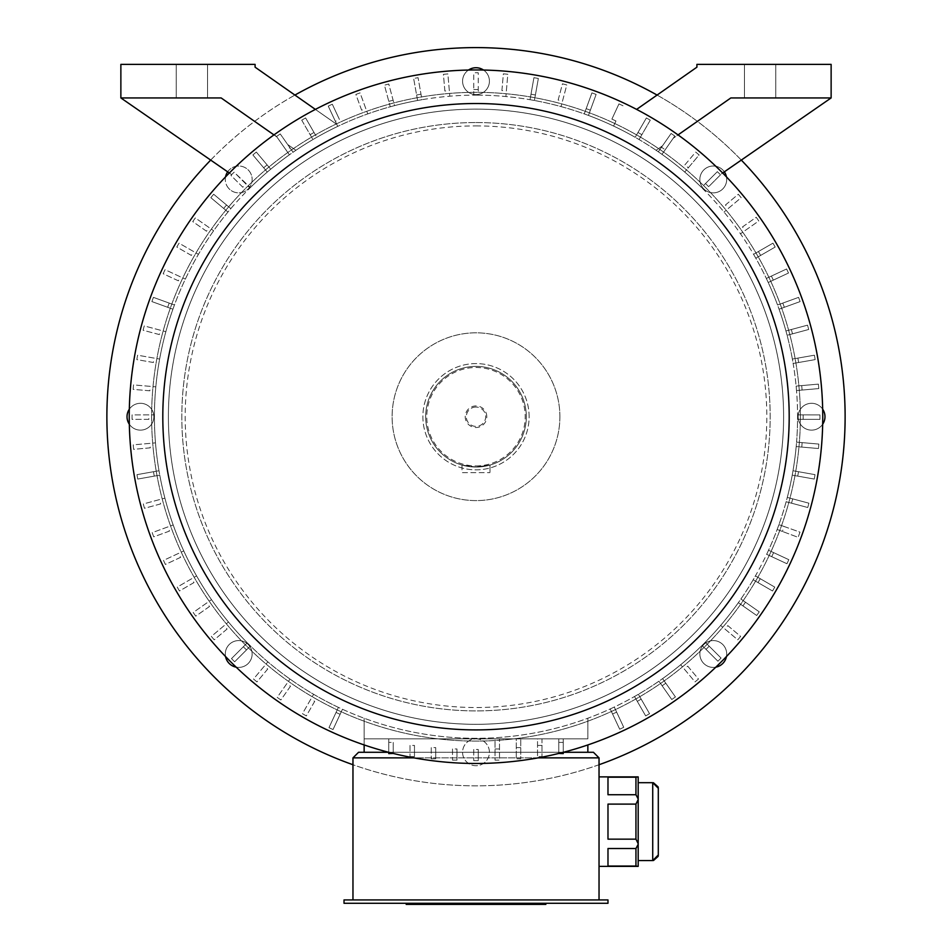<?xml version="1.0" encoding="UTF-8"?>
<svg xmlns="http://www.w3.org/2000/svg" width="952" height="952" viewBox="0 0 952 952"><rect width="100%" height="100%" fill="white"/><g stroke="black" fill="none" stroke-linecap="round" stroke-linejoin="round"><path stroke-width="0.71" stroke-dasharray="4.76 3.57" d="M487.888 903.281L411.788 903.281L487.888 903.281L487.888 904.4L540.248 904.4L464.159 904.4L487.888 904.4L487.888 903.281M506.071 903.281L415.905 903.281L525.052 903.281L506.071 903.281L506.071 904.4L511.617 904.4L511.617 903.281M344.017 903.281L607.983 903.281L607.983 899.926L344.017 899.926L344.017 903.281M539.296 903.281L491.839 903.281L539.296 903.281L539.296 904.4L545.841 904.4M460.197 903.281L412.74 903.281L460.197 903.281L460.197 904.4L539.296 904.4M412.74 903.281L406.195 903.281L412.74 903.281L412.74 904.4L460.197 904.4M635.948 866.046L607.983 866.046L607.983 848.518L607.983 866.046L607.983 848.518L607.983 866.046L607.983 848.518L635.948 848.518L607.983 848.518L607.983 866.046L635.948 866.046L607.983 866.046L607.983 848.518L635.948 848.518L635.948 866.046L638.185 866.368L635.948 866.046L638.185 866.368L638.185 821.624L638.185 866.368L638.185 844.317L635.948 848.518L635.948 866.046L635.948 848.518L638.185 844.317L638.185 787.911L638.185 860.56L638.185 776.891L638.185 821.624L638.185 776.891L607.983 777.213L607.983 794.73L607.983 777.213L607.983 794.73L607.983 777.213L607.983 794.73L607.983 777.213L607.983 794.73L635.948 794.73L607.983 794.73L635.948 794.73L635.948 777.213L635.948 794.73L638.185 798.93L635.948 804.107L607.983 804.107L607.983 839.152L607.983 804.107L607.983 839.152L607.983 804.107L607.983 839.152L607.983 804.107L607.983 839.152L635.948 839.152L607.983 839.152L635.948 839.152L635.948 804.107L635.948 839.152L638.185 844.317L635.948 839.152L635.948 804.107L638.185 799.585L635.948 794.73L635.948 777.213L638.185 776.891L599.034 776.891L599.034 866.368L599.034 776.891M638.185 855.348L638.185 860.56L638.185 855.348M635.948 777.213L607.983 777.213L638.185 776.891M638.185 798.93L635.948 794.73M635.948 804.107L607.983 804.107L635.948 804.107L638.185 799.585M638.185 843.674L635.948 839.152M635.948 848.518L638.185 844.317M599.034 757.875L593.441 752.282L358.559 752.282L352.966 757.875L599.034 757.875L599.034 899.926L352.966 899.926L599.034 899.926M352.966 757.875L352.966 899.926M538.023 757.875L413.977 757.875M558.776 753.437A346.742 346.742 0 0 0 563.251 752.306L563.251 738.859L587.848 738.859L364.152 738.859L495.016 738.859L495.016 760.136L499.491 760.136L499.491 738.859L516.27 738.859L516.27 758.803L520.744 758.803L520.744 738.859L537.523 738.859L537.523 756.626L541.997 756.626L541.997 738.859L558.776 738.859L558.776 753.603L563.251 753.603L563.251 738.859L558.776 738.859L558.776 753.437A346.742 346.742 0 0 1 388.749 752.306L388.749 738.859L388.749 753.603L393.224 753.603L393.224 742.417L388.749 742.417M541.997 738.859L537.523 738.859L537.523 756.626L541.997 756.626L541.997 738.859M520.744 738.859L516.27 738.859L516.27 758.803L520.744 758.803L520.744 738.859M499.491 738.859L495.016 738.859L495.016 760.136L499.491 760.136L499.491 738.859M611.898 119.107L618.967 103.887L611.898 119.107A327.167 327.167 0 0 1 615.956 120.987L613.6 126.057A321.574 321.574 0 0 1 635.186 137.302A321.574 321.574 0 0 0 588.455 115.442L596.13 94.426A343.946 343.946 0 0 0 591.93 92.891L584.254 113.907A321.574 321.574 0 0 1 588.455 115.442L596.13 94.426A343.946 343.946 0 0 0 591.93 92.891L584.254 113.907A321.574 321.574 0 0 0 534.429 100.495L538.344 78.469A343.946 343.946 0 0 0 533.929 77.683L530.026 99.71A321.574 321.574 0 0 1 534.429 100.495L538.344 78.469A343.946 343.946 0 0 0 533.929 77.683L530.026 99.71A321.574 321.574 0 0 0 505.881 96.533A321.574 321.574 0 0 0 501.43 96.14A321.574 321.574 0 0 0 478.237 95.141L478.237 72.768A343.946 343.946 0 0 0 473.763 72.768L473.763 95.141A321.574 321.574 0 0 0 154.426 417.833A321.574 321.574 0 0 0 476 738.3A321.574 321.574 0 0 0 797.574 415.596A321.574 321.574 0 0 0 473.763 95.141A321.574 321.574 0 0 1 478.237 95.141L478.237 72.768A343.946 343.946 0 0 0 473.763 72.768L473.763 95.141A321.574 321.574 0 0 0 449.832 96.2A321.574 321.574 0 0 0 445.381 96.604A321.574 321.574 0 0 0 421.974 99.71L418.071 77.683A343.946 343.946 0 0 0 413.656 78.469L417.571 100.495A321.574 321.574 0 0 0 394.568 105.612L388.761 84.014A343.946 343.946 0 0 0 384.441 85.18L390.249 106.779A321.574 321.574 0 0 0 316.814 137.302A321.574 321.574 0 0 1 337.734 126.378L336.806 124.391L255.088 67.175L255.088 64.379L120.868 64.379L120.868 97.937L221.15 97.937L276.568 136.493A343.946 343.946 0 0 1 280.233 133.923A343.946 343.946 0 0 0 276.568 136.493L221.15 97.937L120.868 97.937L221.15 97.937L276.913 136.981L289.42 154.795A321.574 321.574 0 0 0 270.713 169.194A321.574 321.574 0 0 1 295.917 150.285A321.574 321.574 0 0 0 293.085 152.225L287.659 144.514L295.917 150.285A321.574 321.574 0 0 1 337.734 126.378L335.366 121.309A327.167 327.167 0 0 1 339.424 119.416L332.308 104.22A343.946 343.946 0 0 0 328.262 106.112A343.946 343.946 0 0 1 332.308 104.22L339.424 119.416M615.956 120.987L613.6 126.057A321.574 321.574 0 0 1 658.308 151.808A321.574 321.574 0 0 0 656.083 150.285L662.521 145.787L671.124 133.47L662.521 145.787L656.083 150.285L662.521 145.787L658.308 151.808A321.574 321.574 0 0 0 639.054 139.539A321.574 321.574 0 0 1 656.083 150.285L662.521 145.787L658.308 151.808L662.521 145.787L656.083 150.285A321.574 321.574 0 0 1 658.308 151.808L671.124 133.47A343.946 343.946 0 0 1 674.789 136.029A343.946 343.946 0 0 0 671.124 133.47A343.946 343.946 0 0 1 674.789 136.029L673.195 138.302L678.038 134.91M661.973 154.367A321.574 321.574 0 0 0 658.308 151.808L661.509 147.227A327.167 327.167 0 0 1 665.174 149.785L661.973 154.367A321.574 321.574 0 0 1 681.287 169.194A321.574 321.574 0 0 0 661.973 154.367A321.574 321.574 0 0 1 681.287 169.194A321.574 321.574 0 0 0 661.973 154.367L673.195 138.302L730.85 97.937L673.195 138.302L730.85 97.937L673.195 138.302L730.85 97.937L831.132 97.937L720.319 174.621A343.946 343.946 0 0 0 717.344 171.657L701.541 187.484A321.574 321.574 0 0 0 661.973 154.367L674.789 136.029L661.973 154.367M273.962 134.91L276.913 136.981L289.42 154.795A321.574 321.574 0 0 0 270.713 169.194A321.574 321.574 0 0 1 289.42 154.795A321.574 321.574 0 0 0 270.713 169.194L256.314 152.07A343.946 343.946 0 0 0 252.887 154.95A343.946 343.946 0 0 1 256.314 152.07A343.946 343.946 0 0 0 252.887 154.95L267.286 172.074L252.887 154.95A343.946 343.946 0 0 1 256.314 152.07A343.946 343.946 0 0 0 252.887 154.95L267.286 172.074A321.574 321.574 0 0 1 270.713 169.194L256.314 152.07A343.946 343.946 0 0 0 252.887 154.95L267.286 172.074A321.574 321.574 0 0 0 250.388 187.568A321.574 321.574 0 0 1 267.286 172.074A321.574 321.574 0 0 0 250.388 187.568A321.574 321.574 0 0 1 267.286 172.074A321.574 321.574 0 0 0 230.848 208.595L213.688 194.244A343.946 343.946 0 0 0 210.82 197.671L227.98 212.034A321.574 321.574 0 0 1 230.848 208.595L213.688 194.244A343.946 343.946 0 0 0 210.82 197.671L227.98 212.034A321.574 321.574 0 0 0 174.454 304.997L153.415 297.369A343.946 343.946 0 0 0 151.892 301.582L172.931 309.198A321.574 321.574 0 0 1 174.454 304.997L153.415 297.369A343.946 343.946 0 0 0 151.892 301.582L172.931 309.198A321.574 321.574 0 0 0 159.627 359.059A321.574 321.574 0 0 0 158.865 363.462A321.574 321.574 0 0 0 158.996 470.74L136.969 474.655A343.946 343.946 0 0 0 137.743 479.058L159.769 475.143A321.574 321.574 0 0 1 158.996 470.74L136.969 474.655A343.946 343.946 0 0 0 137.743 479.058L159.769 475.143A321.574 321.574 0 0 0 247.294 642.79L231.491 658.617A343.946 343.946 0 0 0 234.656 661.783L250.459 645.944A321.574 321.574 0 0 1 247.294 642.79L231.491 658.617A343.946 343.946 0 0 0 234.656 661.783L250.459 645.944A321.574 321.574 0 0 0 267.881 661.866A321.574 321.574 0 0 0 271.308 664.746A321.574 321.574 0 0 0 290.027 679.062A321.574 321.574 0 0 0 293.692 681.632A321.574 321.574 0 0 0 338.4 707.372L328.975 727.661A343.946 343.946 0 0 0 333.033 729.541L342.458 709.264A321.574 321.574 0 0 1 338.4 707.372L328.975 727.661A343.946 343.946 0 0 0 333.033 729.541L342.458 709.264A321.574 321.574 0 0 0 610.208 708.954L619.692 729.22A343.946 343.946 0 0 0 623.738 727.316L614.266 707.05A321.574 321.574 0 0 1 610.208 708.954L619.692 729.22A343.946 343.946 0 0 0 623.738 727.316L614.266 707.05A321.574 321.574 0 0 0 634.508 696.519L645.67 715.904A343.946 343.946 0 0 0 649.55 713.679L638.387 694.282A321.574 321.574 0 0 1 634.508 696.519L645.67 715.904A343.946 343.946 0 0 0 649.55 713.679L638.387 694.282A321.574 321.574 0 0 0 658.915 681.204L671.767 699.518A343.946 343.946 0 0 0 675.432 696.947L662.58 678.633A321.574 321.574 0 0 1 658.915 681.204L671.767 699.518A343.946 343.946 0 0 0 675.432 696.947L662.58 678.633A321.574 321.574 0 0 0 680.692 664.746A321.574 321.574 0 0 0 702.064 645.42L717.903 661.223A343.946 343.946 0 0 0 721.069 658.058L705.23 642.255A321.574 321.574 0 0 1 702.064 645.42L717.903 661.223A343.946 343.946 0 0 0 721.069 658.058L705.23 642.255A321.574 321.574 0 0 0 738.347 602.699L756.685 615.504A343.946 343.946 0 0 0 759.256 611.838L740.906 599.022A321.574 321.574 0 0 1 738.347 602.699L756.685 615.504A343.946 343.946 0 0 0 759.256 611.838L740.906 599.022A321.574 321.574 0 0 0 753.175 579.78L772.536 590.99A343.946 343.946 0 0 0 774.773 587.11L755.412 575.9A321.574 321.574 0 0 1 753.175 579.78L772.536 590.99A343.946 343.946 0 0 0 774.773 587.11L755.412 575.9A321.574 321.574 0 0 0 766.657 554.314L786.947 563.739A343.946 343.946 0 0 0 788.827 559.681L768.538 550.256A321.574 321.574 0 0 1 766.657 554.314L786.947 563.739A343.946 343.946 0 0 0 788.827 559.681L768.538 550.256A321.574 321.574 0 0 0 777.165 529.479L798.109 537.333A343.946 343.946 0 0 0 800.001 532.156L778.926 524.647A321.574 321.574 0 0 1 777.165 529.479L782.401 531.442A327.167 327.167 0 0 0 784.198 526.527L778.926 524.647A321.574 321.574 0 0 0 786.138 501.752L807.748 507.511A343.946 343.946 0 0 0 808.902 503.192L787.292 497.432A321.574 321.574 0 0 1 786.138 501.752L807.748 507.511A343.946 343.946 0 0 0 808.902 503.192L787.292 497.432A321.574 321.574 0 0 0 792.231 475.143L814.257 479.058A343.946 343.946 0 0 0 815.031 474.655L793.004 470.74A321.574 321.574 0 0 1 792.231 475.143L814.257 479.058A343.946 343.946 0 0 0 815.031 474.655L793.004 470.74A321.574 321.574 0 0 0 796.193 446.607L818.482 448.523A343.946 343.946 0 0 0 818.863 444.072L796.574 442.144A321.574 321.574 0 0 1 796.193 446.607L818.482 448.523A343.946 343.946 0 0 0 818.863 444.072L796.574 442.144A321.574 321.574 0 0 0 797.574 419.344L819.946 419.368A343.946 343.946 0 0 0 819.946 414.893L797.574 414.87A321.574 321.574 0 0 1 797.574 419.344L819.946 419.368A343.946 343.946 0 0 0 819.946 414.893L797.574 414.87A321.574 321.574 0 0 0 796.515 390.546L818.791 388.571A343.946 343.946 0 0 0 818.399 384.12L796.122 386.095A321.574 321.574 0 0 1 796.515 390.546L818.791 388.571A343.946 343.946 0 0 0 818.399 384.12L796.122 386.095A321.574 321.574 0 0 0 793.135 363.462L815.174 359.606A343.946 343.946 0 0 0 814.4 355.203L792.373 359.059A321.574 321.574 0 0 1 793.135 363.462L815.174 359.606A343.946 343.946 0 0 0 814.4 355.203L792.373 359.059A321.574 321.574 0 0 0 787.102 335.294L808.7 329.475A343.946 343.946 0 0 0 807.534 325.156L785.936 330.975A321.574 321.574 0 0 1 787.102 335.294L808.7 329.475A343.946 343.946 0 0 0 807.534 325.156L785.936 330.975A321.574 321.574 0 0 0 779.069 309.198L800.108 301.582A343.946 343.946 0 0 0 798.585 297.369L777.546 304.997A321.574 321.574 0 0 1 779.069 309.198L800.108 301.582A343.946 343.946 0 0 0 798.585 297.369L777.546 304.997A321.574 321.574 0 0 0 768.228 282.506L788.494 273.034A343.946 343.946 0 0 0 786.602 268.976L766.336 278.448A321.574 321.574 0 0 1 768.228 282.506L788.494 273.034A343.946 343.946 0 0 0 786.602 268.976L766.336 278.448A321.574 321.574 0 0 0 755.805 258.206L775.19 247.044A343.946 343.946 0 0 0 772.953 243.165L753.567 254.327A321.574 321.574 0 0 1 755.805 258.206L775.19 247.044A343.946 343.946 0 0 0 772.953 243.165L753.567 254.327A321.574 321.574 0 0 0 724.02 212.034A321.574 321.574 0 0 0 721.152 208.595A321.574 321.574 0 0 0 684.714 172.074A321.574 321.574 0 0 1 701.541 187.484A321.574 321.574 0 0 0 684.714 172.074A321.574 321.574 0 0 1 701.541 187.484L717.344 171.657A343.946 343.946 0 0 1 720.319 174.621A343.946 343.946 0 0 0 717.344 171.657A343.946 343.946 0 0 1 720.319 174.621L722.651 173.002M390.249 106.779A321.574 321.574 0 0 1 394.568 105.612L388.761 84.014A343.946 343.946 0 0 0 384.441 85.18L390.249 106.779M417.571 100.495A321.574 321.574 0 0 1 421.974 99.71L418.071 77.683A343.946 343.946 0 0 0 413.656 78.469L417.571 100.495M684.893 164.91L695.686 152.07A343.946 343.946 0 0 1 699.113 154.95A343.946 343.946 0 0 0 695.686 152.07A343.946 343.946 0 0 1 699.113 154.95A343.946 343.946 0 0 0 695.686 152.07A343.946 343.946 0 0 1 699.113 154.95L684.714 172.074L699.113 154.95A343.946 343.946 0 0 0 695.686 152.07L684.893 164.91A327.167 327.167 0 0 1 688.308 167.79M730.85 97.937L831.132 97.937L730.85 97.937M650.264 120.178L639.054 139.539L650.264 120.178A343.946 343.946 0 0 0 646.396 117.941L635.186 137.302L646.396 117.941A343.946 343.946 0 0 1 650.264 120.178A343.946 343.946 0 0 0 646.396 117.941L635.186 137.302L646.396 117.941A343.946 343.946 0 0 1 650.264 120.178L639.054 139.539L650.264 120.178M831.132 97.937L831.132 64.379L696.912 64.379L696.912 67.175L636.602 109.409M289.872 147.655L293.085 152.225A321.574 321.574 0 0 1 295.917 150.285A321.574 321.574 0 0 0 293.085 152.225L287.659 144.514L295.917 150.285L287.659 144.514L293.085 152.225L287.659 144.514L295.917 150.285A321.574 321.574 0 0 1 312.946 139.539A321.574 321.574 0 0 0 293.085 152.225L280.233 133.923A343.946 343.946 0 0 0 276.568 136.493L289.42 154.795L276.913 136.981L221.15 97.937L276.913 136.981L289.42 154.795L276.568 136.493A343.946 343.946 0 0 1 280.233 133.923L289.872 147.655A327.167 327.167 0 0 0 286.207 150.226M314.005 132.459L305.604 117.941A343.946 343.946 0 0 0 301.736 120.178A343.946 343.946 0 0 1 305.604 117.941L316.814 137.302L305.604 117.941A343.946 343.946 0 0 0 301.736 120.178L312.946 139.539L301.736 120.178A343.946 343.946 0 0 1 305.604 117.941L314.005 132.459A327.167 327.167 0 0 0 310.138 134.708M315.398 109.409L336.806 124.391L337.734 126.378L328.262 106.112L335.366 121.309M229.349 173.002L231.681 174.621A343.946 343.946 0 0 1 234.097 172.205A343.946 343.946 0 0 0 231.681 174.621A343.946 343.946 0 0 1 234.097 172.205L250.388 187.568L234.097 172.205A343.946 343.946 0 0 0 231.681 174.621L120.868 97.937L231.681 174.621L120.868 97.937L221.15 97.937L120.868 97.937M256.314 152.07L270.713 169.194L256.314 152.07M364.152 744.928L364.152 738.859L587.848 738.859L364.152 738.859L364.152 752.282L587.848 752.282L587.848 744.928M176.227 97.937L207.548 97.937L176.227 97.937L207.548 97.937L176.227 97.937L176.227 64.379L207.548 64.379L176.227 64.379L207.548 64.379L176.227 64.379L176.227 97.937M775.773 97.937L744.452 97.937L775.773 97.937L744.452 97.937L775.773 97.937L775.773 64.379L744.452 64.379L775.773 64.379L744.452 64.379L775.773 64.379L775.773 97.937M800.37 416.714A324.37 324.37 0 0 0 313.815 135.803A324.37 324.37 0 0 0 313.815 697.637A324.37 324.37 0 0 0 800.37 416.714A324.37 324.37 0 0 0 313.815 135.803A324.37 324.37 0 0 0 313.815 697.637A324.37 324.37 0 0 0 800.37 416.714M364.152 718.213L364.152 738.859L364.152 718.213M587.848 718.213L587.848 738.859L587.848 718.213M587.848 752.282L364.152 752.282M336.044 712.441A327.167 327.167 0 0 0 340.102 714.333M314.695 701.362L306.33 715.904A343.946 343.946 0 0 1 302.45 713.679L313.613 694.282L302.45 713.679A343.946 343.946 0 0 0 306.33 715.904L314.695 701.362A327.167 327.167 0 0 1 310.828 699.137M290.491 686.213L280.876 699.97A343.946 343.946 0 0 1 277.21 697.399L290.027 679.062L277.21 697.399A343.946 343.946 0 0 0 280.876 699.97L290.491 686.213A327.167 327.167 0 0 1 286.826 683.655M267.726 669.03L256.957 681.894A343.946 343.946 0 0 1 253.518 679.026L267.881 661.866L253.518 679.026A343.946 343.946 0 0 0 256.957 681.894L267.726 669.03A327.167 327.167 0 0 1 264.287 666.162M243.343 646.741A327.167 327.167 0 0 0 246.508 649.907M227.076 629.034L214.236 639.827A343.946 343.946 0 0 1 211.356 636.412L228.468 622.001L211.356 636.412A343.946 343.946 0 0 0 214.236 639.827L227.076 629.034A327.167 327.167 0 0 1 224.196 625.607M209.5 606.507L195.767 616.146A343.946 343.946 0 0 1 193.196 612.493L211.511 599.641L193.196 612.493A343.946 343.946 0 0 0 195.767 616.146L209.5 606.507A327.167 327.167 0 0 1 206.929 602.854M193.982 582.576L179.464 590.99A343.946 343.946 0 0 1 177.227 587.11L196.588 575.9L177.227 587.11A343.946 343.946 0 0 0 179.464 590.99L193.982 582.576A327.167 327.167 0 0 1 191.745 578.709M180.594 557.348L165.398 564.465A343.946 343.946 0 0 1 163.506 560.407L183.772 550.934L163.506 560.407A343.946 343.946 0 0 0 165.398 564.465L180.594 557.348A327.167 327.167 0 0 1 178.702 553.302M169.468 531.085L153.712 536.845A343.946 343.946 0 0 1 152.177 532.644L173.193 524.968L152.177 532.644A343.946 343.946 0 0 0 153.712 536.845L169.468 531.085A327.167 327.167 0 0 1 167.933 526.884M160.662 503.917L144.466 508.285A343.946 343.946 0 0 1 143.3 503.965L164.898 498.146L143.3 503.965A343.946 343.946 0 0 0 144.466 508.285L160.662 503.917A327.167 327.167 0 0 1 159.496 499.598M153.486 471.716A327.167 327.167 0 0 0 154.272 476.119M150.309 447.833L133.601 449.32A343.946 343.946 0 0 1 133.209 444.858L155.485 442.882L133.209 444.858A343.946 343.946 0 0 0 133.601 449.32L150.309 447.833A327.167 327.167 0 0 1 149.916 443.382M148.833 419.356L132.054 419.368A343.946 343.946 0 0 1 132.054 414.893L154.426 414.87L132.054 414.893A343.946 343.946 0 0 0 132.054 419.368L148.833 419.356A327.167 327.167 0 0 1 148.833 414.882M149.857 390.808L133.137 389.368A343.946 343.946 0 0 1 133.518 384.905L155.807 386.833L133.518 384.905A343.946 343.946 0 0 0 133.137 389.368L149.857 390.808A327.167 327.167 0 0 1 150.237 386.345M153.355 362.498L136.826 359.606A343.946 343.946 0 0 1 137.6 355.203L159.627 359.059L137.6 355.203A343.946 343.946 0 0 0 136.826 359.606L153.355 362.498A327.167 327.167 0 0 1 154.117 358.095M159.305 334.568L143.097 330.249A343.946 343.946 0 0 1 144.252 325.917L165.862 331.689L144.252 325.917A343.946 343.946 0 0 0 143.097 330.249L159.305 334.568A327.167 327.167 0 0 1 160.46 330.249M169.194 303.093A327.167 327.167 0 0 0 167.671 307.294M178.381 280.828L163.173 273.748A343.946 343.946 0 0 1 165.053 269.69L185.343 279.126L165.053 269.69A343.946 343.946 0 0 0 163.173 273.748L178.381 280.828A327.167 327.167 0 0 1 180.273 276.77M191.352 255.422L176.81 247.044A343.946 343.946 0 0 1 179.047 243.165L198.433 254.327L179.047 243.165A343.946 343.946 0 0 0 176.81 247.044L191.352 255.422A327.167 327.167 0 0 1 193.589 251.542M612.576 714.012A327.167 327.167 0 0 0 616.634 712.12M637.304 701.362A327.167 327.167 0 0 0 641.172 699.137M662.128 685.785A327.167 327.167 0 0 0 665.793 683.215M687.713 666.162L698.482 679.026A343.946 343.946 0 0 1 695.043 681.894L680.692 664.746L695.043 681.894A343.946 343.946 0 0 0 698.482 679.026L687.713 666.162A327.167 327.167 0 0 1 684.274 669.03M706.027 649.371A327.167 327.167 0 0 0 709.192 646.206M727.804 625.607L740.644 636.412A343.946 343.946 0 0 1 737.764 639.827L720.652 625.428L737.764 639.827A343.946 343.946 0 0 0 740.644 636.412L727.804 625.607A327.167 327.167 0 0 1 724.924 629.034M742.929 605.9A327.167 327.167 0 0 0 745.499 602.223M758.018 582.576A327.167 327.167 0 0 0 760.255 578.709M771.727 556.67A327.167 327.167 0 0 0 773.619 552.612M784.198 526.527L800.001 532.156A343.946 343.946 0 0 1 798.109 537.333L782.401 531.442M791.54 503.192A327.167 327.167 0 0 0 792.695 498.872M797.728 476.119A327.167 327.167 0 0 0 798.514 471.716M801.762 447.083A327.167 327.167 0 0 0 802.143 442.632M803.167 419.356A327.167 327.167 0 0 0 803.167 414.882M802.084 390.058A327.167 327.167 0 0 0 801.691 385.596M798.645 362.498A327.167 327.167 0 0 0 797.883 358.095M792.504 333.843A327.167 327.167 0 0 0 791.338 329.511M206.501 231.205L192.744 221.602A343.946 343.946 0 0 1 195.315 217.937L213.653 230.741L195.315 217.937A343.946 343.946 0 0 0 192.744 221.602L206.501 231.205A327.167 327.167 0 0 1 209.071 227.54M226.564 205.013A327.167 327.167 0 0 0 223.684 208.44M242.808 187.223L230.931 175.382A343.946 343.946 0 0 1 234.097 172.205L249.936 188.008L234.097 172.205A343.946 343.946 0 0 0 230.931 175.382L242.808 187.223A327.167 327.167 0 0 1 245.973 184.057M267.107 164.91A327.167 327.167 0 0 0 263.692 167.79M361.629 110.182L355.87 94.426A343.946 343.946 0 0 1 360.07 92.891L367.746 113.907L360.07 92.891A343.946 343.946 0 0 0 355.87 94.426L361.629 110.182A327.167 327.167 0 0 1 365.83 108.647M393.117 100.222A327.167 327.167 0 0 0 388.797 101.376M420.998 94.2A327.167 327.167 0 0 0 416.595 94.986M444.882 91.023L443.406 74.316A343.946 343.946 0 0 1 447.856 73.923L449.832 96.2L447.856 73.923A343.946 343.946 0 0 0 443.406 74.316L444.882 91.023A327.167 327.167 0 0 1 449.344 90.63M478.237 89.547A327.167 327.167 0 0 0 473.763 89.547M501.906 90.571L503.358 73.851A343.946 343.946 0 0 1 507.809 74.244L505.881 96.533L507.809 74.244A343.946 343.946 0 0 0 503.358 73.851L501.906 90.571A327.167 327.167 0 0 1 506.369 90.952M535.405 94.986A327.167 327.167 0 0 0 531.002 94.2M558.146 100.031L562.477 83.812A343.946 343.946 0 0 1 566.797 84.966L561.037 106.588L566.797 84.966A343.946 343.946 0 0 0 562.477 83.812L558.146 100.031A327.167 327.167 0 0 1 562.477 101.186M590.371 110.182A327.167 327.167 0 0 0 586.17 108.647M618.967 103.887A343.946 343.946 0 0 1 623.024 105.779A343.946 343.946 0 0 0 618.967 103.887M641.862 134.708A327.167 327.167 0 0 0 637.995 132.459M661.509 147.227L671.124 133.47A343.946 343.946 0 0 1 674.789 136.029L665.174 149.785M705.491 183.534L717.344 171.657L705.491 183.534A327.167 327.167 0 0 1 708.657 186.687L720.509 174.811A343.946 343.946 0 0 0 717.344 171.657A343.946 343.946 0 0 1 720.509 174.811L708.657 186.687M725.436 205.013L738.312 194.244A343.946 343.946 0 0 1 741.18 197.671L724.02 212.034L741.18 197.671A343.946 343.946 0 0 0 738.312 194.244L725.436 205.013A327.167 327.167 0 0 1 728.316 208.44M742.5 226.921L756.233 217.282A343.946 343.946 0 0 1 758.803 220.947L740.489 233.799L758.803 220.947A343.946 343.946 0 0 0 756.233 217.282L742.5 226.921A327.167 327.167 0 0 1 745.071 230.586M760.648 255.422A327.167 327.167 0 0 0 758.411 251.542M773.298 280.138A327.167 327.167 0 0 0 771.406 276.08M784.329 307.294A327.167 327.167 0 0 0 782.806 303.093M499.491 748.962L495.016 748.962M520.744 747.617L516.27 747.617M541.997 745.44L537.523 745.44M563.251 742.417L558.776 742.417M473.763 749.474L473.763 760.66L473.763 749.474A332.76 332.76 0 0 0 478.237 749.474L478.237 760.66A343.946 343.946 0 0 1 473.763 760.66A343.946 343.946 0 0 0 478.237 760.66L478.237 749.474M452.509 748.962L452.509 760.136L452.509 748.962L456.984 748.962L456.984 760.136L452.509 760.136L456.984 760.136L456.984 748.962M431.256 747.617L431.256 758.803L431.256 747.617L435.73 747.617L435.73 758.803L431.256 758.803L435.73 758.803L435.73 747.617M410.003 745.44L410.003 756.626L410.003 745.44L414.477 745.44L414.477 756.626L410.003 756.626L414.477 756.626L414.477 745.44M393.224 753.437L393.224 742.417M563.251 752.306A346.742 346.742 0 0 0 760.529 218.543A346.742 346.742 0 0 0 191.471 218.543A346.742 346.742 0 0 0 388.749 752.306M388.642 752.282L563.358 752.282M658.32 788.292L658.32 854.967M406.195 904.4L412.74 904.4M416.702 904.4L464.159 904.4L411.788 904.4L416.702 904.4L416.702 903.281L416.702 904.4M511.617 904.4L536.131 904.4L536.131 903.281M536.131 904.4L476.024 904.4L476.024 903.281M476.024 904.4L415.905 904.4L415.905 903.281M415.905 904.4L440.431 904.4L440.431 903.281M440.431 904.4L445.964 904.4L445.964 903.281M445.964 904.4L426.984 904.4L426.984 903.281M426.984 904.4L472.109 904.4L472.109 903.281L472.109 904.4L479.939 904.4L479.939 903.281L479.939 904.4L525.052 904.4L525.052 903.281M525.052 904.4L506.071 904.4M225.541 656.511A13.423 13.423 0 0 1 248.21 644.504A13.423 13.423 0 0 1 236.203 667.173M248.21 663.484A13.423 13.423 0 0 1 229.23 663.484A13.423 13.423 0 0 1 229.23 644.504A13.423 13.423 0 0 1 248.21 644.504A13.423 13.423 0 0 1 248.21 663.484M129.341 409.182A13.423 13.423 0 0 1 153.867 416.714A13.423 13.423 0 0 1 129.341 424.259M140.444 430.137A13.423 13.423 0 0 1 127.021 416.714A13.423 13.423 0 0 1 140.444 403.291A13.423 13.423 0 0 1 153.867 416.714A13.423 13.423 0 0 1 140.444 430.137M227.659 171.836A13.423 13.423 0 0 1 247.306 169.123A13.423 13.423 0 0 1 232.443 191.304A13.423 13.423 0 0 1 225.541 176.917M229.23 188.936A13.423 13.423 0 0 1 229.23 169.944A13.423 13.423 0 0 1 248.21 169.944A13.423 13.423 0 0 1 248.21 188.936A13.423 13.423 0 0 1 229.23 188.936M483.545 70.055A13.423 13.423 0 0 1 476 94.581A13.423 13.423 0 0 1 468.455 70.055M462.577 81.158A13.423 13.423 0 0 1 476 67.735A13.423 13.423 0 0 1 489.423 81.158A13.423 13.423 0 0 1 476 94.581A13.423 13.423 0 0 1 462.577 81.158M726.459 176.917A13.423 13.423 0 0 1 703.79 188.936A13.423 13.423 0 0 1 704.694 169.123A13.423 13.423 0 0 1 724.341 171.836M703.79 169.944A13.423 13.423 0 0 1 722.77 169.944A13.423 13.423 0 0 1 722.77 188.936A13.423 13.423 0 0 1 703.79 188.936A13.423 13.423 0 0 1 703.79 169.944M822.659 424.259A13.423 13.423 0 0 1 798.133 416.714A13.423 13.423 0 0 1 822.659 409.182M811.556 403.291A13.423 13.423 0 0 1 824.979 416.714A13.423 13.423 0 0 1 811.556 430.137A13.423 13.423 0 0 1 798.133 416.714A13.423 13.423 0 0 1 811.556 403.291M715.797 667.173A13.423 13.423 0 0 1 703.79 644.504A13.423 13.423 0 0 1 726.459 656.511M722.77 644.504A13.423 13.423 0 0 1 722.77 663.484A13.423 13.423 0 0 1 703.79 663.484A13.423 13.423 0 0 1 703.79 644.504A13.423 13.423 0 0 1 722.77 644.504M476 407.051A9.675 9.675 0 0 0 466.325 416.714A9.675 9.675 0 0 0 476 426.389A9.675 9.675 0 0 0 485.675 416.714A9.675 9.675 0 0 0 476 407.051A9.675 9.675 0 0 1 485.675 416.714A9.675 9.675 0 0 1 476 426.389A9.675 9.675 0 0 1 466.325 416.714A9.675 9.675 0 0 1 476 407.051M559.895 416.714A83.895 83.895 0 0 0 434.052 344.065A83.895 83.895 0 0 0 434.052 489.364A83.895 83.895 0 0 0 559.895 416.714A83.895 83.895 0 0 0 434.052 344.065A83.895 83.895 0 0 0 434.052 489.364A83.895 83.895 0 0 0 559.895 416.714M529.133 416.714A53.133 53.133 0 0 0 449.439 370.709A53.133 53.133 0 0 0 449.439 462.731A53.133 53.133 0 0 0 529.133 416.714A53.133 53.133 0 0 0 449.439 370.709A53.133 53.133 0 0 0 449.439 462.731A53.133 53.133 0 0 0 529.133 416.714M526.337 416.714A50.337 50.337 0 0 0 476 366.389A50.337 50.337 0 0 0 425.663 416.714A50.337 50.337 0 0 0 476 467.051A50.337 50.337 0 0 0 526.337 416.714M476 467.051A50.337 50.337 0 0 0 519.59 391.546A50.337 50.337 0 0 0 432.41 391.546A50.337 50.337 0 0 0 476 467.051L462.017 465.076L476 467.051L489.982 465.076L476 467.051M476 465.933A49.218 49.218 0 0 0 518.626 392.105A49.218 49.218 0 0 0 433.374 392.105A49.218 49.218 0 0 0 476 465.933M486.793 416.714A10.793 10.793 0 0 0 470.609 407.373A10.793 10.793 0 0 0 470.609 426.068A10.793 10.793 0 0 0 486.793 416.714M462.017 465.076L462.017 472.644L489.982 472.644L462.017 472.644L462.017 465.076M489.982 465.076L489.982 472.644L489.982 465.076M476 738.859A13.423 13.423 0 0 1 487.626 758.994A13.423 13.423 0 0 1 464.374 758.994A13.423 13.423 0 0 1 476 738.859A13.423 13.423 0 0 1 489.423 752.282A13.423 13.423 0 0 1 476 765.706A13.423 13.423 0 0 1 462.577 752.282A13.423 13.423 0 0 1 476 738.859M657.082 95.069A369.114 369.114 0 0 1 741.311 160.091M599.034 764.73A369.114 369.114 0 0 1 352.966 764.73M210.69 160.091A369.114 369.114 0 0 1 294.918 95.069M476 47.6A369.114 369.114 0 0 1 795.67 601.271A369.114 369.114 0 0 1 156.33 601.271A369.114 369.114 0 0 1 476 47.6M476 109.123A307.603 307.603 0 0 1 742.393 570.522A307.603 307.603 0 0 1 209.607 570.522A307.603 307.603 0 0 1 476 109.123A307.603 307.603 0 0 1 742.393 570.522A307.603 307.603 0 0 1 209.607 570.522A307.603 307.603 0 0 1 476 109.123A307.603 307.603 0 0 1 783.603 416.714A307.603 307.603 0 0 1 476 724.317A307.603 307.603 0 0 1 168.397 416.714A307.603 307.603 0 0 1 476 109.123A307.603 307.603 0 0 1 783.603 416.714A307.603 307.603 0 0 1 476 724.317A307.603 307.603 0 0 0 742.393 262.919A307.603 307.603 0 0 0 209.607 262.919A307.603 307.603 0 0 0 476 724.317A307.603 307.603 0 0 0 742.393 262.919A307.603 307.603 0 0 0 209.607 262.919A307.603 307.603 0 0 0 476 724.317A307.603 307.603 0 0 1 168.397 416.714A307.603 307.603 0 0 1 476 109.123M476 122.546A294.18 294.18 0 0 1 730.767 563.81A294.18 294.18 0 0 1 221.233 563.81A294.18 294.18 0 0 1 476 122.546A294.18 294.18 0 0 1 730.767 563.81A294.18 294.18 0 0 1 221.233 563.81A294.18 294.18 0 0 1 476 122.546A294.18 294.18 0 0 1 730.767 563.81A294.18 294.18 0 0 1 221.233 563.81A294.18 294.18 0 0 1 476 122.546M658.308 151.808L662.521 145.787L656.083 150.285A321.574 321.574 0 0 1 658.308 151.808M476 729.91A313.196 313.196 0 0 0 747.237 260.122A313.196 313.196 0 0 0 204.763 260.122A313.196 313.196 0 0 0 476 729.91M638.185 782.699L652.727 782.699L652.727 860.56L652.727 782.699L652.727 860.56L638.185 860.56M491.839 904.4L491.839 903.281M535.333 904.4L535.333 903.281L535.333 904.4M464.159 904.4L464.159 903.281L464.159 904.4M476 103.53A313.196 313.196 0 0 1 747.237 573.318A313.196 313.196 0 0 1 204.763 573.318A313.196 313.196 0 0 1 476 103.53M476 125.902A290.824 290.824 0 0 1 727.852 562.132A290.824 290.824 0 0 1 224.148 562.132A290.824 290.824 0 0 1 476 125.902M207.548 97.937L207.548 64.379L207.548 97.937M744.452 97.937L744.452 64.379L744.452 97.937M638.185 866.368L599.034 866.368M652.727 860.56L653.512 860.501M658.153 856.348L658.296 855.551M652.727 782.699L653.429 782.734M658.153 786.947L658.296 787.721M540.248 904.4L540.248 903.281M411.788 904.4L411.788 903.281"/><path stroke-width="1.43" d="M607.983 903.281L344.017 903.281L344.017 899.926L607.983 899.926L607.983 903.281M635.948 777.213L607.983 777.213L607.983 794.73L635.948 794.73L635.948 777.213L638.185 776.891L638.185 866.368L599.034 866.368M635.948 794.73L638.185 798.93M635.948 804.107L607.983 804.107L607.983 839.152L635.948 839.152L635.948 804.107L638.185 799.585M635.948 839.152L638.185 843.674M635.948 866.046L607.983 866.046L607.983 848.518L635.948 848.518L635.948 866.046L638.185 866.368M638.185 844.317L635.948 848.518M413.977 757.875L352.966 757.875L352.966 899.926M563.358 752.282L593.441 752.282L599.034 757.875L538.023 757.875M599.034 757.875L599.034 899.926M558.776 753.437L563.251 753.603L563.251 752.306M678.038 134.91L730.85 97.937L831.132 97.937L831.132 64.379L696.912 64.379L696.912 67.175L636.602 109.409M722.651 173.002L831.132 97.937M315.398 109.409L255.088 67.175L255.088 64.379L120.868 64.379L120.868 97.937L221.15 97.937L273.962 134.91M120.868 97.937L229.349 173.002M393.224 753.437L388.749 753.603L388.749 752.306M364.152 752.282L364.152 744.928M587.848 752.282L587.848 744.928M476 763.468A346.742 346.742 0 0 0 776.297 243.343A346.742 346.742 0 0 0 175.703 243.343A346.742 346.742 0 0 0 476 763.468M476 729.91A313.196 313.196 0 0 0 747.237 260.122A313.196 313.196 0 0 0 204.763 260.122A313.196 313.196 0 0 0 476 729.91M352.966 757.875L358.559 752.282L388.642 752.282M658.296 855.551L658.296 787.721M545.841 903.281L545.841 904.4L406.195 904.4L406.195 903.281M236.203 667.173A13.423 13.423 0 0 1 225.541 656.511M129.341 424.259A13.423 13.423 0 0 1 129.341 409.182M225.541 176.917A13.423 13.423 0 0 1 227.659 171.836M468.455 70.055A13.423 13.423 0 0 1 483.545 70.055M724.341 171.836A13.423 13.423 0 0 1 726.459 176.917M822.659 409.182A13.423 13.423 0 0 1 822.659 424.259M726.459 656.511A13.423 13.423 0 0 1 715.797 667.173M294.918 95.069A369.114 369.114 0 0 1 657.082 95.069M741.311 160.091A369.114 369.114 0 0 1 599.034 764.73M352.966 764.73A369.114 369.114 0 0 1 210.69 160.091M638.185 860.56L652.727 860.56L652.727 782.699L638.185 782.699M539.296 904.4L539.296 903.281M491.839 904.4L491.839 903.281M460.197 904.4L460.197 903.281M412.74 904.4L412.74 903.281M653.512 860.501L658.153 856.348M653.429 782.734L658.153 786.947M638.185 776.891L599.034 776.891M652.727 860.56L658.32 854.967M652.727 782.699L658.32 788.292"/></g></svg>

